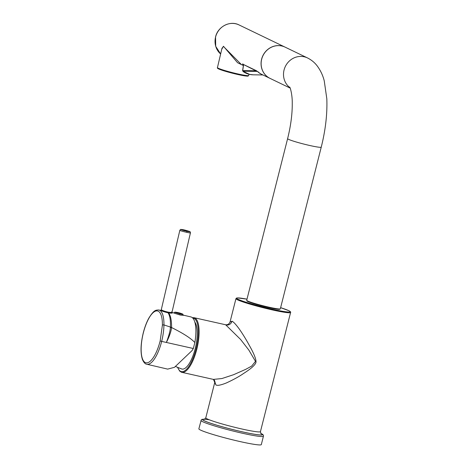 <?xml version="1.0" encoding="UTF-8"?>
<svg xmlns="http://www.w3.org/2000/svg" width="468" height="468" viewBox="0 0 468 468"><rect width="100%" height="100%" fill="white"/><g stroke="black" fill="none" stroke-linecap="round" stroke-linejoin="round"><path stroke-width="0.7" d="M204.768 419.199L202.03 419.346L201.263 419.866L198.865 428.799A32.21 2.416 14.2 0 0 200.573 430.092A32.21 2.416 14.2 0 0 234.971 440.388A32.21 2.416 14.2 0 0 261.314 444.6L263.431 436.217C263.747 435.246 262.981 434.357 261.126 433.555L260.688 433.35M214.906 381.824L205.797 417.813A28.179 2.112 14.2 0 0 207.295 418.942A28.179 2.112 14.2 0 0 207.301 418.942A28.179 2.112 14.2 0 0 237.405 427.951A28.179 2.112 14.2 0 0 260.442 431.636L290.587 312.484A28.179 2.112 -165.8 0 1 267.544 308.798A28.179 2.112 -165.8 0 1 237.446 299.789A28.179 2.112 -165.8 0 1 235.948 298.66L230.022 322.066L232.023 321.224C233.298 321.762 235.299 323.803 238.019 327.348C241.424 331.736 246.677 340.447 248.947 344.729C254.106 353.779 256.435 359.711 255.937 362.524C255.042 365.157 250.901 368.819 243.512 373.517C239.189 376.529 233.474 379.677 226.354 382.959C220.797 385.176 217.31 385.837 215.9 384.93L214.894 381.876M246.952 300.614L246.911 300.795A17.035 1.275 14.2 0 0 247.262 301.181A17.035 1.275 14.2 0 0 273.441 308.541A17.035 1.275 14.2 0 0 279.934 309.149L279.981 308.968M269.024 307.201A17.345 1.299 14.2 0 0 280.338 308.81L321.247 147.139A17.345 1.299 -165.8 0 1 309.933 145.536A17.345 1.299 -165.8 0 1 287.621 138.633L246.712 300.298A17.345 1.299 14.2 0 0 269.024 307.201M290.178 88.089L270.048 78.384A17.345 16.234 -64.3 0 1 270.024 78.372A17.345 16.234 115.7 0 1 262.957 55.704A17.345 16.234 115.7 0 1 285.106 47.139L307.488 57.927C311.331 59.857 314.496 62.431 316.988 65.649C320.41 70.159 322.832 75.231 324.248 80.865L326.822 98.801C327.389 113.905 325.535 130.016 321.247 147.139M243.383 65.532L237.574 62.73L223.452 46.256L221.727 49.327M243.448 65.116A17.345 16.234 -64.3 0 1 243.36 65.052L242.535 64.04L256.534 70.785L258.465 72.329A17.345 16.234 115.7 0 0 260.992 74.008A17.345 16.234 115.7 0 0 261.501 74.266L269.966 78.343A17.345 16.234 -64.3 0 1 261.606 59.167A17.345 16.234 -64.3 0 1 279.15 45.607A17.345 16.234 -64.3 0 1 285.03 47.098A17.345 16.234 -64.3 0 1 285.065 47.122L239.019 24.921A17.345 16.234 -64.3 0 0 215.596 36.984A17.345 16.234 -64.3 0 0 220.633 53.99L215.707 46.344L215.549 36.949C217.813 26.588 230.127 20.241 239.019 24.921M217.444 67.597A16.117 1.205 14.2 0 0 218.299 68.24A16.117 1.205 14.2 0 0 235.498 73.388A16.117 1.205 14.2 0 0 248.684 75.5L248.157 76.027C247.595 75.98 248.988 76.465 243.793 75.705L232.731 73.289L218.597 68.913C217.556 68.439 217.175 68 217.444 67.597L221.955 48.362L223.435 46.431L241.412 64.584M242.535 64.04L258.535 72.101M242.933 63.917L243.366 65.052M243.535 64.537L242.599 70.621L256.464 70.767M243.623 64.578L242.705 70.563A0.62 0.579 90.9 0 0 242.939 71.189L249.561 74.389L253.165 74.81C249.649 74.751 246.384 73.716 243.366 71.715L243.395 71.721M242.939 71.189L257.33 71.399A0.62 0.579 -89.1 0 1 257.213 71.288M230.022 322.066C229.098 324.043 227.635 324.944 225.634 324.763L240.605 339.47L248.83 350.07L255.505 361.366L251.679 366.093L245.776 369.31L233.555 374.722L221.92 378.542L213.396 379.402L181.8 372.323A27.998 9.623 102.6 0 1 181.069 372.072M194.852 322.159A24.775 8.518 102.6 0 1 194.793 350.21A24.775 8.518 102.6 0 1 181.859 369.036L175.716 366.573M194.846 342.547C191.008 338.346 183.251 333.345 171.586 327.553L170.37 327.536C170.241 330.741 168.907 335.714 166.368 342.453L193.325 348.508L194.846 342.547A28.057 9.647 -77.4 0 0 190.833 316.906L183.456 315.18M171.978 312.571L172.043 312.601C172.815 313.227 171.686 313.326 168.65 312.911C170.65 315.719 171.627 320.516 171.581 327.308L171.586 327.553C171.007 331.865 169.27 336.831 166.368 342.453L161.676 341.4A27.752 9.541 102.6 0 1 146.782 364.233L167.667 369.117L174.482 367.31L192.055 350.59L193.325 348.508M176.787 313.964L180.098 314.987C181.584 315.233 182.175 315.21 181.871 314.917M179.531 314.572L180.098 314.987M171.627 311.887C172.329 312.519 171.224 312.618 168.316 312.179C165.151 311.477 162.899 310.734 161.565 309.956L160.881 310.448C162.22 311.208 164.607 311.992 168.035 312.8L168.65 312.911L168.316 312.179L168.035 312.8C169.919 315.578 170.709 320.334 170.393 327.056L163.946 324.927C163.853 330.016 163.092 335.509 161.676 341.4L160.155 340.956A26.518 9.114 102.6 0 1 145.296 362.554A26.518 9.114 102.6 0 1 143.302 333.046A26.518 9.114 -77.4 0 1 143.348 332.853L143.284 332.806C140.581 344.079 140.324 353.042 142.5 359.687C143.869 362.63 145.296 364.145 146.782 364.233M160.881 310.448L158.675 309.956A27.817 9.565 102.6 0 1 163.946 324.927A1.24 0.603 0.9 0 0 162.39 325.231L160.155 340.956M161.565 309.956L160.641 310.261M183.906 229.858L186.791 231.233A4.458 0.363 -166.8 0 1 181.332 229.747A4.458 0.363 -166.8 0 1 183.965 229.87A4.464 0.316 14.8 0 1 189.481 231.525A4.464 0.316 14.8 0 1 186.791 231.233L186.861 232.344C189.803 232.994 190.891 233.105 190.143 232.666M171.581 327.308L170.393 327.056L170.37 327.536M175.196 312.162L173.827 312.858A4.955 0.369 14.2 0 0 174.09 313.057A4.955 0.369 14.2 0 0 179.384 314.642A4.955 0.369 14.2 0 0 183.433 315.292L182.561 314.022A24.775 24.775 0 0 0 175.196 312.162A4.218 0.316 14.2 0 0 174.979 312.361A4.218 0.316 -165.8 0 0 180.18 313.87A4.218 0.316 -165.8 0 0 182.707 314.092A4.218 0.316 14.2 0 0 182.561 314.022M200.988 420.416A32.21 2.416 14.2 0 0 202.697 421.709A32.21 2.416 14.2 0 0 237.095 432.005A32.21 2.416 14.2 0 0 263.431 436.217M260.711 433.391A30.97 2.322 -165.8 0 1 260.892 433.473A30.97 2.322 14.2 0 1 260.898 433.479A30.97 2.322 -165.8 0 1 242.313 431.847A30.97 2.322 -165.8 0 1 204.136 420.761A30.97 2.322 14.2 0 0 204.136 420.761A30.97 2.322 -165.8 0 1 204.727 419.223M209.295 419.802A30.66 2.299 14.2 0 0 204.417 420.826A30.66 2.299 -165.8 0 1 204.417 420.826A30.66 2.299 14.2 0 0 241.974 431.748A30.66 2.299 14.2 0 0 260.787 433.503M235.948 298.66L236.486 298.075L237.516 297.905L247.005 299.157A27.559 2.065 14.2 0 0 238.165 299.315A27.559 2.065 14.2 0 0 272.154 309.184A27.559 2.065 14.2 0 0 288.68 310.629A27.559 2.065 14.2 0 0 280.624 307.669L288.797 310.67C290.4 311.542 291.002 312.144 290.587 312.484M290.037 87.738A17.345 16.234 -64.3 0 1 285.17 66.836A17.345 16.234 -64.3 0 1 304.194 56.786A17.345 16.234 -64.3 0 1 307.488 57.927M247.736 75.664A15.497 1.164 -165.8 0 1 236.621 74.231A15.497 1.164 -165.8 0 1 218.714 68.954M243.342 71.686L242.599 70.621M226.266 324.997C229.086 325.307 230.999 324.049 232.023 321.224M213.461 379.425L215.9 384.93M225.634 324.763L194.039 317.684A27.998 9.623 102.6 0 1 194.77 317.942A27.998 9.623 102.6 0 1 197.057 348.198A27.998 9.623 102.6 0 1 181.8 372.323L179.765 371.188L177.641 367.555M177.805 367.626A27.378 9.413 -77.4 0 0 180.654 371.346A27.378 9.413 -77.4 0 0 196.028 349.064A27.378 9.413 -77.4 0 0 194.05 318.415A27.378 9.413 -77.4 0 0 192.775 318.088M186.861 232.344A5.452 0.445 13.2 0 1 180.133 230.496A5.452 0.445 -166.8 0 1 179.847 230.274L161.261 309.787M143.348 332.853C144.752 327.378 146.537 322.639 148.695 318.626A26.582 9.138 102.6 0 1 162.39 325.231M143.284 332.806C144.706 327.243 146.525 322.405 148.748 318.287A1.24 0.749 28.8 0 0 148.695 318.626M260.442 431.636L260.992 433.719M205.797 417.813L204.323 419.381M289.715 87.071L289.71 87.066C290.64 88.411 292.401 95.876 292.254 103.393C292.325 114.133 290.78 125.88 287.621 138.633M248.684 75.5L249.023 74.26M258.459 72.329L260.992 74.008M262.934 74.956L253.106 74.81M214.9 381.853C214.847 380.841 214.385 380.045 213.513 379.449L213.379 379.396M194.039 317.684L192.336 317.678M173.891 312.946L171.931 312.489M179.847 230.274C181.098 229.092 179.39 229.291 183.936 229.858C190.031 231.754 190.371 231.145 190.429 232.888L171.926 312.56M148.748 318.287C154.071 309.711 155.651 310.196 158.675 309.956"/></g></svg>
